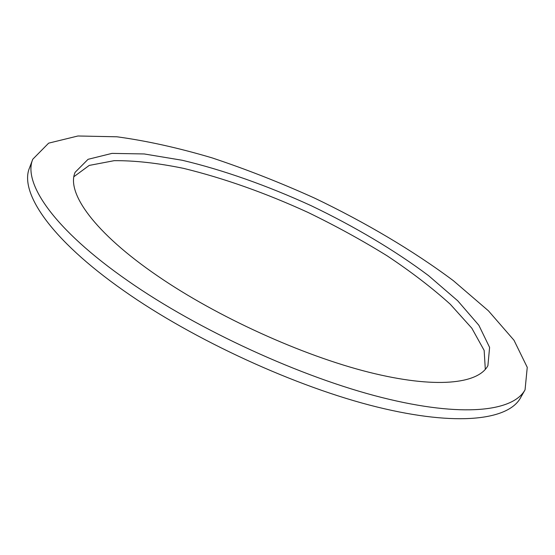 <?xml version="1.0" encoding="UTF-8"?>
<svg xmlns="http://www.w3.org/2000/svg" width="555" height="555" viewBox="0 0 555 555"><rect width="100%" height="100%" fill="white"/><g stroke="black" fill="none" stroke-linecap="round" stroke-linejoin="round"><path stroke-width="0.83" d="M157.877 276.14C93.968 232.531 66.156 192.446 75.119 172.307L88.065 159.313L111.992 153.388L144.217 153.957L182.248 160.27C223.145 169.955 267.503 185.724 311.161 205.697C354.444 226.447 394.959 250.437 428.578 275.662L457.771 300.838L478.833 325.23L489.6 347.409L487.9 365.669C478.153 383.97 435.633 388.993 368.804 372.218C302.135 355.477 217.088 316.822 157.877 276.14M485.313 369.38L484.154 350.413L471.833 328.213L450.306 304.272C432.13 287.878 411.082 271.735 387.154 255.841C362.096 240.343 335.713 225.871 308.004 212.426C265.408 192.932 223.936 178.245 183.587 168.373C157.821 163.066 134.685 160.499 114.184 160.672L89.237 165.418L73.926 176.67M127.858 280.809C198.135 329.982 301.455 377.365 382.048 397.574C462.863 417.853 513.306 411.387 525.058 389.811L527.25 367.341L513.999 340.257L488.414 310.807L453.386 280.705C413.308 250.749 365.551 222.534 314.692 198.163C280.4 182.664 246.163 169.226 211.968 157.842C178.245 147.831 146.569 140.817 116.945 136.794L77.936 135.989L48.646 143.148L32.787 159.216C22.686 182.72 53.488 229.139 127.858 280.809M525.058 389.811L520.541 397.81C508.512 419.871 457.882 426.892 377.129 407.023C296.606 387.217 193.619 340.007 123.696 290.653C49.707 238.81 19.231 191.85 29.533 167.811L32.787 159.216"/></g></svg>
